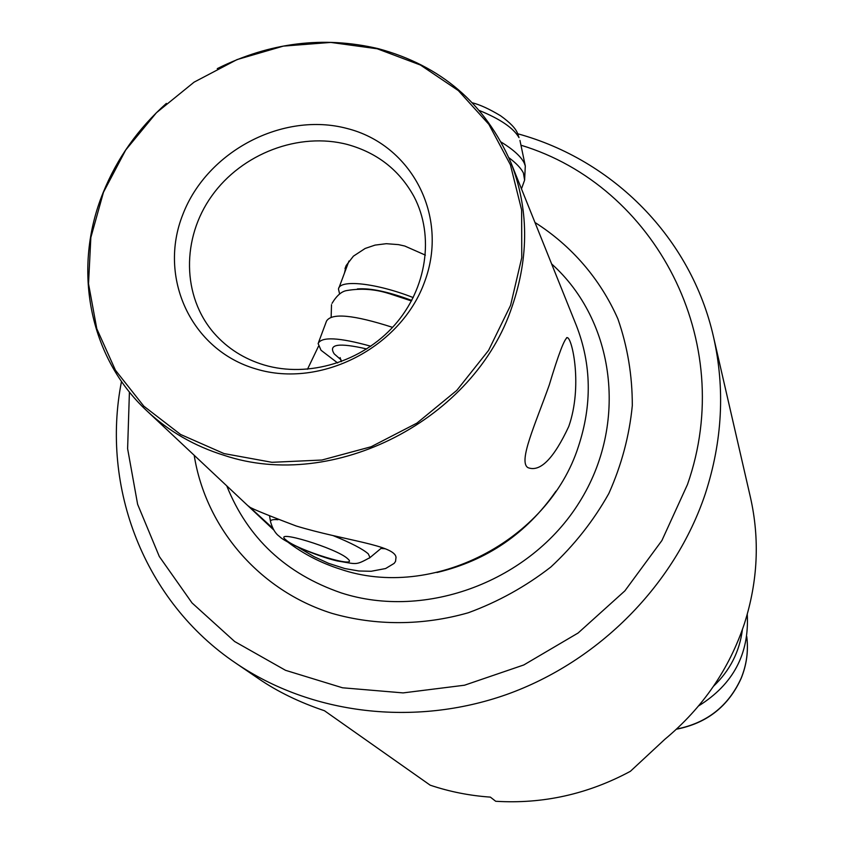 <?xml version="1.0" encoding="UTF-8"?>
<svg xmlns="http://www.w3.org/2000/svg" width="844" height="844" viewBox="0 0 844 844"><rect width="100%" height="100%" fill="white"/><g stroke="black" fill="none" stroke-linecap="round" stroke-linejoin="round"><path stroke-width="1.27" d="M129.417 392.006L127.613 448.702L137.625 504.311L159.305 556.491L192.042 602.943L234.664 641.524L285.536 670.315L342.516 687.786L403.094 692.903L464.485 685.222L523.776 664.966L578.119 633L624.887 590.853L661.886 540.561L687.449 484.572C737.909 341.134 654.923 185.648 520.959 145.21M517.72 133.774C613.06 159.822 691.162 237.765 713.507 336.893C725.196 388.609 722.453 440.927 705.289 493.835C675 584.333 599.113 661.443 506.674 694.485C414.098 727.211 310.908 714.235 235.887 663.215C144.06 601.413 100.626 487.252 121.504 381.446M166.373 103.401C138.089 128.636 116.999 158.419 103.095 192.738C72.246 268.181 88.631 356.928 147.035 411.007C168.811 431.347 194.531 446.138 224.198 455.359C333.686 492.105 474.845 419.658 512.15 306.383C529.209 256.344 528.777 208.362 510.852 162.438L576.325 325.436C591.528 364.429 592.203 404.846 578.362 446.676C548.115 541.321 431.885 600.643 340.121 569.099C320.91 562.99 303.492 553.981 287.857 542.08M194.194 455.285C205.609 527.331 258.918 590.399 331.829 613.324C375.453 625.879 422.749 625.773 468.325 612.755C498.118 601.814 525.622 586.58 550.826 567.031C574.152 545.361 593.501 520.853 608.841 493.497C621.553 465.055 629.371 435.757 632.304 405.595C632.346 375.538 627.556 346.662 617.924 318.979C600.295 278.953 571.515 245.709 534.959 222.468M510.852 162.438C485.184 103.517 440.927 65.579 378.112 48.625C323.336 35.817 269.721 42.474 217.267 68.628M549.254 385.001C558.601 353.9 564.647 338.117 567.379 337.642C572.316 338.381 582.75 386.457 568.793 426.41C553.791 458.566 540.213 472.323 528.049 467.681C517.805 462.016 535.465 423.973 549.254 385.001M347.074 128.488C283.004 111.355 207.213 151.139 182.916 214.292C157.691 277.159 190.755 350.112 256.059 368.976C320.984 388.799 401.343 347.295 424.743 281.463C449.113 215.895 411.482 144.662 347.074 128.488M347.591 144.535C299.092 131.706 241.985 153.46 211.791 195.892C181.449 238.208 181.924 296.371 214.165 333.306C227.479 348.414 244.18 358.985 264.277 365.03C308.514 378.08 362.129 361.844 394.517 325.193C426.948 288.574 434.607 235.856 414.066 196.726C399.56 170.245 377.405 152.848 347.591 144.535M224.029 453.576L271.968 462.312L321.891 460.033L371.107 446.761L416.915 423.118L456.794 390.392L488.581 350.376L510.599 305.306L521.761 257.652L521.634 209.998L510.409 164.802L488.887 124.363L458.355 90.603L420.481 65.051L377.247 48.783L330.785 42.422L283.32 46.114L237.048 59.586L194.088 82.153L156.404 112.748L125.714 150.01L103.485 192.232L90.846 237.523L88.525 283.763L96.796 328.759L115.47 370.273L143.818 406.164L180.584 434.47L224.029 453.576M272.728 528.154L248.621 506.115C247.556 506.959 263.412 513.585 296.191 525.991C344.036 540.519 394.855 545.108 396.015 557.346L395.541 561.408L394.148 563.391L385.602 568.539L371.16 571.272L358.816 570.987L344.816 568.55L328.632 563.359L314.126 556.702L297.837 547.102M344.489 272.981L346.209 265.47L353.404 256.165L365.157 248.463L375.031 245.108L386.299 243.694L398.484 244.623L404.761 246.026L425.397 255.131M318.483 346.283L307.48 369.261M713.507 336.893L750.421 497.274C759.874 539.147 757.88 581.221 744.461 623.473C729.216 669.208 702.662 707.831 664.819 739.323L630.384 771.31C587.825 794.193 542.924 804.174 495.692 801.272L490.364 797.116C469.633 795.681 449.567 791.704 430.187 785.184L324.476 710.743C299.409 702.292 277.486 691.626 258.686 678.755L235.887 663.215M385.381 548.79L380.982 548.442M713.539 686.214C729.997 670.505 739.629 651.568 742.435 629.413M698.632 705.9C733.172 684.41 749.388 653.847 747.267 614.232M392.565 327.356C353.636 314.801 331.629 312.713 326.522 321.068L318.568 342.358M370.832 346.23C338.971 337.389 321.406 336.492 318.125 343.561L321.026 350.249L337.642 362.962M413.222 297.584C376.076 282.951 339.277 279.09 338.476 289.102L339.626 294.039M437.888 572.285C487.136 560.289 526.297 533.535 555.373 492.031M226.751 485.859C247.703 538.113 285.842 573.783 341.166 592.889C425.893 620.361 530.338 581.178 579.29 502.38C628.769 423.836 615.033 320.699 551.607 263.908M676.614 729.047C706.945 723.034 728.435 706.111 741.116 678.27C746.634 664.766 748.512 650.861 746.75 636.555M369.398 558.095L370.02 557.578L368.29 553.864C362.72 548.99 351.115 542.956 333.475 535.771M277.993 519.704C272.496 519.26 270.027 520.02 270.607 521.972C272.633 529.009 275.608 533.841 279.543 536.489C283.932 541.648 315.276 555.827 337.305 560.975C357.371 564.119 354.986 565.723 370.02 557.578L382.079 547.524M347.728 558.781C337.125 548.368 271.072 528.312 285.958 539.949C297.267 550.32 360.736 569.753 347.728 558.781M366.739 348.962C338.782 342.527 327.936 344.173 334.235 353.9L341.06 359.871M524.113 181.513L524.609 180.131L523.396 172.946C521.043 168.262 516.19 163.166 508.869 157.68M519.957 140.42L525.295 165.941L524.187 162.934C520.896 156.467 513.247 149.525 501.241 142.108M472.418 102.82C480.046 104.74 489.414 109.045 500.524 115.733C510.177 122.665 515.874 128.594 517.594 133.521L519.007 137.625C513.563 128.109 500.365 119.078 479.381 110.511M411.745 300.443C388.314 291.697 370.178 287.867 357.339 288.954M555.943 491.187C526.624 533.461 486.946 560.574 436.907 572.517M566.63 337.642L567.379 337.642M345.006 268.603L346.051 265.807M273.794 530.032L147.035 411.007M746.761 636.534C748.544 650.924 746.666 664.893 741.127 678.449C728.404 706.375 706.839 723.297 676.434 729.216M270.513 521.444L269.605 516.296M341.324 361.654L340.143 357.624M348.973 261.007L338.971 287.772M525.295 165.941L524.609 180.131L521.465 188.856M331.513 304.684L331.154 317.006M411.471 300.949L389.337 293.67M332.03 303.344C336.767 295.474 341.767 291.201 347.021 290.515C361.137 288.12 375.105 289.133 388.926 293.564"/></g></svg>
